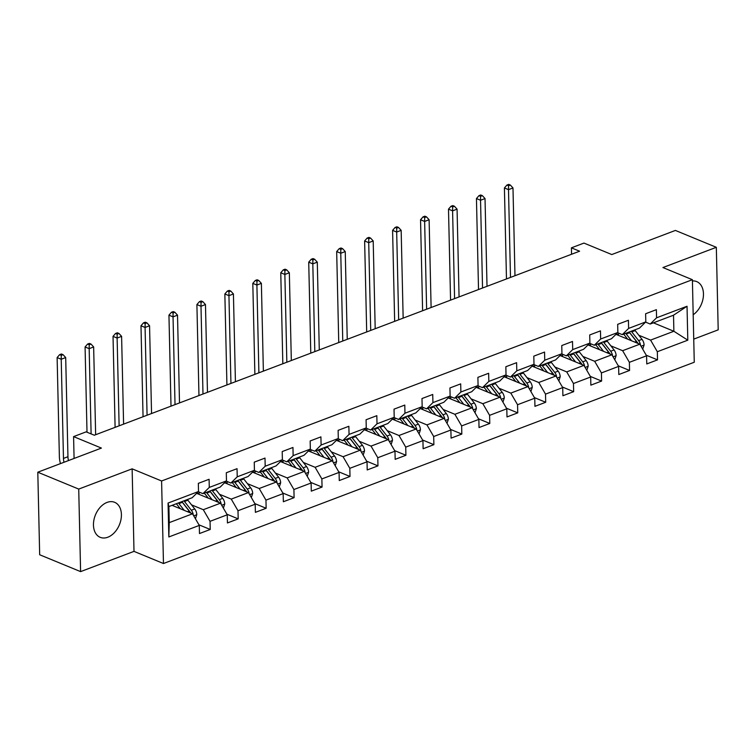<?xml version="1.0" encoding="UTF-8"?>
<svg xmlns="http://www.w3.org/2000/svg" width="756" height="756" viewBox="0 0 756 756"><rect width="100%" height="100%" fill="white"/><g stroke="black" fill="none" stroke-linecap="round" stroke-linejoin="round"><path stroke-width="1.13" d="M107.04 502.419A18.938 12.956 112.4 0 0 93.914 520.005A18.938 12.956 112.4 0 0 100.217 537.327A18.938 12.956 112.4 0 0 107.834 537.214A18.938 12.956 112.4 0 0 120.96 519.627A18.938 12.956 112.4 0 0 114.657 502.315A18.938 12.956 112.4 0 0 107.04 502.419M693.743 339.123L718.2 329.843L716.329 247.306L675.401 230.429L611.784 254.555L583.953 243.082L571.413 247.836L571.555 254.262M163.466 563.522L694.263 362.237L692.392 279.701L161.595 480.977L163.466 563.522L134.001 551.37L132.13 468.833L78.728 489.085L80.599 571.621L134.001 551.37M80.599 571.621L39.671 554.753L37.8 472.207L101.417 448.081L73.587 436.609L74.079 458.448M78.728 489.085L37.8 472.207M653.411 322.821L673.88 331.26L673.52 315.205L650.217 324.031L656.567 317.813L656.378 309.667L645.624 313.749L645.813 321.886L628.614 328.416L628.425 320.27L617.671 324.343L617.86 332.489L600.651 339.009L600.472 330.873L589.718 334.946L589.897 343.092L572.698 349.612L572.509 341.466L561.765 345.549L561.944 353.695L544.745 360.215L544.556 352.069L533.802 356.152L533.991 364.288L516.792 370.818L516.603 362.672L505.849 366.745L506.038 374.891L488.83 381.411L488.65 373.275L477.896 377.348L478.075 385.494L460.876 392.014L460.688 383.878L449.943 387.951L450.122 396.097L432.923 402.617L432.734 394.471L421.98 398.554L422.169 406.69L404.961 413.22L404.781 405.074L394.027 409.157L394.216 417.293L377.008 423.814L376.828 415.677L366.074 419.75L366.254 427.896L349.055 434.416L348.866 426.28L338.121 430.353L338.301 438.499L321.102 445.019L320.913 436.873L310.158 440.956L310.347 449.092L293.139 455.622L292.959 447.476L282.205 451.559L282.394 459.695L265.186 466.225L265.006 458.079L254.252 462.152L254.432 470.298L237.233 476.819L237.044 468.682L226.299 472.755L226.479 480.901L209.28 487.422L209.091 479.276L198.337 483.358L198.526 491.504L168.059 503.052L168.834 536.958L169.249 522.623L192.544 513.787L172.075 505.348M656.567 317.813L687.034 306.256L687.799 340.172L657.333 351.72L657.522 359.865L646.248 355.216M168.834 536.958L199.291 525.411L199.48 533.547L210.234 529.474L210.045 521.328L227.254 514.808L227.433 522.954L238.187 518.871L237.998 510.735L255.207 504.205L255.386 512.351L266.14 508.268L265.961 500.132L283.16 493.602L283.349 501.748L294.093 497.675L293.914 489.529L311.113 483.008L311.302 491.145L322.056 487.072L321.867 478.926L339.075 472.405L339.255 480.551L350.009 476.469L349.82 468.323L367.029 461.803L367.208 469.948L377.962 465.866L377.783 457.73L394.982 451.2L395.171 459.346L405.915 455.273L405.736 447.127L422.935 440.606L423.124 448.743L433.878 444.67L433.689 436.524L450.897 430.003L451.077 438.14L461.831 434.067L461.642 425.921L478.85 419.4L479.03 427.546L489.784 423.464L489.604 415.327L506.803 408.798L506.992 416.943L517.737 412.861L517.558 404.725L534.757 398.204L534.946 406.341L545.7 402.268L545.511 394.122L562.719 387.601L562.899 395.738L573.653 391.665L573.464 383.519L590.672 376.998L590.852 385.144L601.606 381.062L601.426 372.925L618.625 366.395L618.814 374.541L629.568 370.459L629.379 362.322L646.578 355.792L646.767 363.938L657.522 359.865M73.587 436.609L86.127 431.856L94.32 435.229L579.597 251.209L571.413 247.836M645.813 321.886L639.472 328.113L622.264 334.634L617.624 332.725M615.97 334.341L639.831 344.178L622.632 350.699L610.867 345.851M622.264 334.634L628.614 328.416M646.578 355.792L639.831 344.178M629.379 362.322L622.632 350.699M617.86 332.489L611.51 338.716L594.31 345.237L589.661 343.318M588.017 344.934L611.878 354.772L594.67 361.302L582.904 356.445M594.31 345.237L600.651 339.009M618.625 366.395L611.878 354.772M601.426 372.925L594.67 361.302M589.897 343.092L583.556 349.31L566.357 355.84L561.708 353.921M560.064 355.537L583.925 365.375L566.716 371.895L554.951 367.047M566.357 355.84L572.698 349.612M590.672 376.998L583.925 365.375M573.464 383.519L566.716 371.895M561.944 353.695L555.603 359.913L538.395 366.433L533.755 364.524M532.111 366.14L555.962 375.978L538.763 382.498L526.998 377.65M538.395 366.433L544.745 360.215M562.719 387.601L555.962 375.978M545.511 394.122L538.763 382.498M533.991 364.288L527.641 370.516L510.442 377.036L505.802 375.127M504.148 376.743L528.009 386.581L510.81 393.101L499.045 388.253M510.442 377.036L516.792 370.818M534.757 398.204L528.009 386.581M517.558 404.725L510.81 393.101M506.038 374.891L499.688 381.118L482.489 387.639L477.839 385.721M476.195 387.346L500.056 397.174L482.848 403.704L471.082 398.847M482.489 387.639L488.83 381.411M506.803 408.798L500.056 397.174M489.604 415.327L482.848 403.704M478.075 385.494L471.735 391.712L454.536 398.242L449.886 396.324M448.242 397.94L472.103 407.777L454.895 414.297L443.129 409.45M454.536 398.242L460.876 392.014M478.85 419.4L472.103 407.777M461.642 425.921L454.895 414.297M450.122 396.097L443.781 402.315L426.573 408.845L421.933 406.926M420.279 408.542L444.141 418.38L426.942 424.9L415.176 420.052M426.573 408.845L432.923 402.617M450.897 430.003L444.141 418.38M433.689 436.524L426.942 424.9M422.169 406.69L415.819 412.918L398.62 419.438L393.98 417.529M392.326 419.145L416.187 428.983L398.988 435.503L387.223 430.655M398.62 419.438L404.961 413.22M422.935 440.606L416.187 428.983M405.736 447.127L398.988 435.503M394.216 417.293L387.866 423.521L370.667 430.041L366.017 428.132M364.373 429.748L388.234 439.576L371.026 446.106L359.261 441.258M370.667 430.041L377.008 423.814M394.982 451.2L388.234 439.576M377.783 457.73L371.026 446.106M366.254 427.896L359.913 434.124L342.704 440.644L338.064 438.726M336.42 440.342L360.281 450.179L343.073 456.709L331.308 451.852M342.704 440.644L349.055 434.416M367.029 461.803L360.281 450.179M349.82 468.323L343.073 456.709M338.301 438.499L331.96 444.717L314.751 451.247L310.111 449.329M308.457 450.945L332.319 460.782L315.12 467.302L303.354 462.455M314.751 451.247L321.102 445.019M339.075 472.405L332.319 460.782M321.867 478.926L315.12 467.302M310.347 449.092L303.997 455.32L286.798 461.84L282.158 459.931M280.504 461.547L304.366 471.385L287.167 477.905L275.401 473.058M286.798 461.84L293.139 455.622M311.113 483.008L304.366 471.385M293.914 489.529L287.167 477.905M282.394 459.695L276.044 465.923L258.845 472.443L254.196 470.534M252.551 472.15L276.412 481.988L259.204 488.508L247.439 483.66M258.845 472.443L265.186 466.225M283.16 493.602L276.412 481.988M265.961 500.132L259.204 488.508M254.432 470.298L248.091 476.526L230.882 483.046L226.242 481.128M224.598 482.744L248.45 492.581L231.251 499.111L219.486 494.254M230.882 483.046L237.233 476.819M255.207 504.205L248.45 492.581M237.998 510.735L231.251 499.111M226.479 480.901L220.138 487.119L202.929 493.649L198.289 491.731M196.636 493.347L220.497 503.184L203.298 509.705L191.533 504.857M202.929 493.649L209.28 487.422M227.254 514.808L220.497 503.184M210.045 521.328L203.298 509.705M198.526 491.504L192.175 497.722L168.881 506.558L168.059 503.052M199.291 525.411L192.544 513.787M132.13 468.833L161.595 480.977M716.329 247.306L662.927 267.548L692.392 279.701M168.881 506.558L169.249 522.623M650.217 324.031L645.577 322.122M638.82 335.248L650.585 340.096L673.88 331.26L687.799 340.172M673.52 315.205L687.034 306.256M657.333 351.72L650.585 340.096M210.234 529.474L198.951 524.825M238.187 518.871L226.913 514.222M266.14 508.268L254.866 503.619M294.093 497.675L282.82 493.025M322.056 487.072L310.782 482.422M350.009 476.469L338.735 471.82M377.962 465.866L366.688 461.217M405.915 455.273L394.641 450.623M433.878 444.67L422.604 440.02M461.831 434.067L450.557 429.417M489.784 423.464L478.51 418.815M517.737 412.861L506.463 408.221M545.7 402.268L534.426 397.618M573.653 391.665L562.379 387.015M601.606 381.062L590.332 376.412M629.568 370.459L618.285 365.819M693.186 314.751A18.938 12.956 112.4 0 0 703.335 296.749A18.938 12.956 112.4 0 0 696.701 281.601A18.938 12.956 112.4 0 0 692.42 280.949M195.426 518.748L196.796 514.59A6.435 3.95 -110.8 0 0 194.727 508.949L187.904 500.207A18.569 11.397 -110.8 0 0 187.365 499.546M184.209 510.347L178.945 503.609A18.569 11.397 -110.8 0 0 178.407 502.948M180.325 508.75L177.83 505.556A15.413 9.459 -110.8 0 0 176.242 503.761M193.158 514.845L193.149 514.118A6.435 3.95 -110.8 0 0 191.325 510.243L184.492 501.502A18.569 11.397 -110.8 0 0 183.963 500.841M181.865 501.719A15.413 9.459 69.2 0 1 183.387 503.449L190.21 512.181A3.279 2.013 69.2 0 1 190.739 513.04M181.809 501.653A18.569 11.397 69.2 0 1 182.347 502.315L189.17 511.056A6.435 3.95 69.2 0 1 190.266 512.851M64.005 462.275A12.143 7.447 69.2 0 1 63.466 458.419L61.217 359.261L57.125 357.569L59.374 456.737A18.21 11.179 -110.8 0 0 60.48 463.608M68.484 460.574A12.143 7.447 69.2 0 1 67.945 456.719L65.696 357.56L61.217 359.261L61.264 355.348L63.06 354.668L61.416 353.988L59.63 354.668L61.264 355.348M59.63 354.668L57.125 357.569M65.696 357.56L63.06 354.668M223.379 508.145L224.749 503.987A6.435 3.95 -110.8 0 0 222.68 498.346L215.857 489.614A18.569 11.397 -110.8 0 0 215.318 488.952M199.423 492.203A15.413 9.459 -110.8 0 0 199.215 493.12L198.97 494.311M212.162 499.744L206.898 493.007A18.569 11.397 -110.8 0 0 206.36 492.345M208.278 498.147L205.783 494.953A15.413 9.459 -110.8 0 0 204.205 493.167M221.111 504.243L221.102 503.524A6.435 3.95 -110.8 0 0 219.278 499.64L212.455 490.899A18.569 11.397 -110.8 0 0 211.916 490.238M209.818 491.117A15.413 9.459 69.2 0 1 211.34 492.846L218.163 501.587A3.279 2.013 69.2 0 1 218.701 502.438M209.762 491.05A18.569 11.397 69.2 0 1 210.3 491.721L217.123 500.453A6.435 3.95 69.2 0 1 218.219 502.249M95.643 434.728L93.649 346.957L89.17 348.658L85.078 346.976L87.006 432.215M91.107 433.906L89.17 348.658L89.217 344.745L91.013 344.065L89.378 343.394L87.583 344.065L89.217 344.745M87.583 344.065L85.078 346.976M93.649 346.957L91.013 344.065M251.342 497.542L252.702 493.385A6.435 3.95 -110.8 0 0 250.633 487.752L243.81 479.011A18.569 11.397 -110.8 0 0 243.271 478.35M227.386 481.6A15.413 9.459 -110.8 0 0 227.169 482.517L226.932 483.708M240.115 489.141L234.851 482.404A18.569 11.397 -110.8 0 0 234.313 481.742M236.231 487.544L233.736 484.35A15.413 9.459 -110.8 0 0 232.158 482.564M249.064 493.64L249.064 492.921A6.435 3.95 -110.8 0 0 247.231 489.037L240.408 480.306A18.569 11.397 -110.8 0 0 239.869 479.635M237.771 480.523A15.413 9.459 69.2 0 1 239.293 482.243L246.116 490.984A3.279 2.013 69.2 0 1 246.654 491.844M237.724 480.457A18.569 11.397 69.2 0 1 238.253 481.118L245.086 489.85A6.435 3.95 69.2 0 1 246.182 491.646M123.597 424.125L121.603 336.363L117.123 338.055L113.031 336.373L115.101 427.348M119.117 425.826L117.123 338.055L117.171 334.143L118.966 333.462L117.331 332.791L115.536 333.472L117.171 334.143M115.536 333.472L113.031 336.373M121.603 336.363L118.966 333.462M279.295 486.949L280.656 482.782A6.435 3.95 -110.8 0 0 278.595 477.149L271.773 468.408A18.569 11.397 -110.8 0 0 271.234 467.747M255.339 470.997A15.413 9.459 -110.8 0 0 255.122 471.914L254.885 473.105M268.068 478.548L262.805 471.81A18.569 11.397 -110.8 0 0 262.275 471.149M264.194 476.941L261.699 473.747A15.413 9.459 -110.8 0 0 260.111 471.961M277.027 483.037L277.017 482.319A6.435 3.95 -110.8 0 0 275.184 478.435L268.361 469.703A18.569 11.397 -110.8 0 0 267.822 469.041M265.734 469.92A15.413 9.459 69.2 0 1 267.255 471.64L274.078 480.381A3.279 2.013 69.2 0 1 274.608 481.241M265.677 469.854A18.569 11.397 69.2 0 1 266.216 470.515L273.039 479.257A6.435 3.95 69.2 0 1 274.135 481.043M151.55 413.523L149.556 325.76L145.076 327.461L140.985 325.77L143.054 416.745M147.07 415.224L145.076 327.461L145.133 323.54L146.919 322.859L145.284 322.188L143.489 322.869L145.133 323.54M143.489 322.869L140.985 325.77M149.556 325.76L146.919 322.859M307.248 476.346L308.618 472.188A6.435 3.95 -110.8 0 0 306.549 466.546L299.726 457.805A18.569 11.397 -110.8 0 0 299.187 457.144M283.292 460.395A15.413 9.459 -110.8 0 0 283.075 461.311L282.839 462.511M296.031 467.945L290.767 461.207A18.569 11.397 -110.8 0 0 290.228 460.546M292.147 466.348L289.652 463.154A15.413 9.459 -110.8 0 0 288.064 461.358M304.98 472.443L304.97 471.716A6.435 3.95 -110.8 0 0 303.147 467.841L296.314 459.1A18.569 11.397 -110.8 0 0 295.785 458.438M293.687 459.317A15.413 9.459 69.2 0 1 295.209 461.047L302.031 469.778A3.279 2.013 69.2 0 1 302.561 470.638M293.63 459.251A18.569 11.397 69.2 0 1 294.169 459.913L300.992 468.654A6.435 3.95 69.2 0 1 302.088 470.44M179.503 402.929L177.518 315.157L173.039 316.858L168.947 315.167L171.007 406.152M175.023 404.621L173.039 316.858L173.086 312.946L174.882 312.266L173.237 311.585L171.451 312.266L173.086 312.946M171.451 312.266L168.947 315.167M177.518 315.157L174.882 312.266M335.201 465.743L336.571 461.585A6.435 3.95 -110.8 0 0 334.502 455.944L327.679 447.212A18.569 11.397 -110.8 0 0 327.14 446.541M311.245 449.801A15.413 9.459 -110.8 0 0 311.037 450.718L310.801 451.908M323.984 457.342L318.72 450.604A18.569 11.397 -110.8 0 0 318.181 449.943M320.1 455.745L317.605 452.551A15.413 9.459 -110.8 0 0 316.027 450.765M332.933 461.84L332.923 461.122A6.435 3.95 -110.8 0 0 331.1 457.238L324.277 448.497A18.569 11.397 -110.8 0 0 323.738 447.835M321.64 448.714A15.413 9.459 69.2 0 1 323.162 450.444L329.985 459.175A3.279 2.013 69.2 0 1 330.523 460.035M321.584 448.648A18.569 11.397 69.2 0 1 322.122 449.319L328.945 458.051A6.435 3.95 69.2 0 1 330.041 459.846M207.465 392.326L205.471 304.555L200.992 306.256L196.9 304.573L198.96 395.549M202.986 394.027L200.992 306.256L201.039 302.343L202.835 301.663L201.2 300.982L199.404 301.663L201.039 302.343M199.404 301.663L196.9 304.573M205.471 304.555L202.835 301.663M363.163 455.14L364.524 450.982A6.435 3.95 -110.8 0 0 362.455 445.341L355.632 436.609A18.569 11.397 -110.8 0 0 355.103 435.947M339.208 439.198A15.413 9.459 -110.8 0 0 338.99 440.115L338.754 441.306M351.937 446.739L346.673 440.001A18.569 11.397 -110.8 0 0 346.135 439.34M348.062 445.142L345.558 441.948A15.413 9.459 -110.8 0 0 343.98 440.162M360.886 451.237L360.886 450.519A6.435 3.95 -110.8 0 0 359.053 446.635L352.23 437.894A18.569 11.397 -110.8 0 0 351.691 437.233M349.593 438.121A15.413 9.459 69.2 0 1 351.115 439.841L357.938 448.582A3.279 2.013 69.2 0 1 358.476 449.442M349.546 438.055A18.569 11.397 69.2 0 1 350.075 438.716L356.908 447.448A6.435 3.95 69.2 0 1 358.004 449.244M235.418 381.723L233.424 293.961L228.945 295.653L224.853 293.971L226.923 384.946M230.939 383.424L228.945 295.653L228.992 291.74L230.788 291.06L229.153 290.389L227.358 291.069L228.992 291.74M227.358 291.069L224.853 293.971M233.424 293.961L230.788 291.06M391.117 444.547L392.477 440.379A6.435 3.95 -110.8 0 0 390.417 434.747L383.594 426.006A18.569 11.397 -110.8 0 0 383.056 425.344M367.161 428.595A15.413 9.459 -110.8 0 0 366.943 429.512L366.707 430.703M379.89 436.146L374.626 429.408A18.569 11.397 -110.8 0 0 374.097 428.737M376.015 434.539L373.521 431.345A15.413 9.459 -110.8 0 0 371.933 429.559M388.849 440.635L388.839 439.916A6.435 3.95 -110.8 0 0 387.006 436.032L380.183 427.301A18.569 11.397 -110.8 0 0 379.644 426.639M377.556 427.518A15.413 9.459 69.2 0 1 379.077 429.238L385.9 437.979A3.279 2.013 69.2 0 1 386.429 438.839M377.499 427.452A18.569 11.397 69.2 0 1 378.038 428.113L384.861 436.855A6.435 3.95 69.2 0 1 385.957 438.641M263.371 371.12L261.378 283.358L256.898 285.059L252.806 283.368L254.876 374.343M258.892 372.821L256.898 285.059L256.955 281.137L258.741 280.457L257.106 279.786L255.311 280.467L256.955 281.137M255.311 280.467L252.806 283.368M261.378 283.358L258.741 280.457M419.07 433.944L420.44 429.786A6.435 3.95 -110.8 0 0 418.37 424.144L411.547 415.403A18.569 11.397 -110.8 0 0 411.009 414.742M395.114 417.992A15.413 9.459 -110.8 0 0 394.897 418.909L394.66 420.109M407.853 425.543L402.589 418.805A18.569 11.397 -110.8 0 0 402.05 418.144M403.969 423.946L401.474 420.752A15.413 9.459 -110.8 0 0 399.886 418.956M416.802 430.032L416.792 429.313A6.435 3.95 -110.8 0 0 414.968 425.439L408.145 416.698A18.569 11.397 -110.8 0 0 407.607 416.036M405.509 416.915A15.413 9.459 69.2 0 1 407.03 418.644L413.853 427.376A3.279 2.013 69.2 0 1 414.382 428.236M405.452 416.849A18.569 11.397 69.2 0 1 405.991 417.51L412.814 426.252A6.435 3.95 69.2 0 1 413.91 428.038M291.325 360.527L289.34 272.755L284.861 274.456L280.769 272.765L282.829 363.749M286.845 362.219L284.861 274.456L284.908 270.535L286.704 269.864L285.059 269.183L283.273 269.864L284.908 270.535M283.273 269.864L280.769 272.765M289.34 272.755L286.704 269.864M447.023 423.341L448.393 419.183A6.435 3.95 -110.8 0 0 446.323 413.541L439.501 404.81A18.569 11.397 -110.8 0 0 438.962 404.139M423.067 407.399A15.413 9.459 -110.8 0 0 422.859 408.306L422.623 409.506M435.806 414.94L430.542 408.202A18.569 11.397 -110.8 0 0 430.003 407.541M431.922 413.343L429.427 410.149A15.413 9.459 -110.8 0 0 427.849 408.363M444.755 419.438L444.745 418.72A6.435 3.95 -110.8 0 0 442.921 414.836L436.099 406.095A18.569 11.397 -110.8 0 0 435.56 405.433M433.462 406.312A15.413 9.459 69.2 0 1 434.983 408.042L441.806 416.773A3.279 2.013 69.2 0 1 442.345 417.633M433.405 406.246A18.569 11.397 69.2 0 1 433.944 406.908L440.767 415.649A6.435 3.95 69.2 0 1 441.863 417.444M319.287 349.924L317.293 262.152L312.814 263.853L308.722 262.171L310.782 353.146M314.808 351.625L312.814 263.853L312.861 259.941L314.657 259.261L313.022 258.58L311.226 259.261L312.861 259.941M311.226 259.261L308.722 262.171M317.293 262.152L314.657 259.261M474.985 412.738L476.346 408.58A6.435 3.95 -110.8 0 0 474.277 402.939L467.454 394.207A18.569 11.397 -110.8 0 0 466.925 393.545M451.03 396.796A15.413 9.459 -110.8 0 0 450.812 397.713L450.576 398.903M463.759 404.337L458.495 397.599A18.569 11.397 -110.8 0 0 457.956 396.938M459.884 402.74L457.38 399.546A15.413 9.459 -110.8 0 0 455.802 397.76M472.708 408.835L472.708 408.117A6.435 3.95 -110.8 0 0 470.875 404.233L464.052 395.492A18.569 11.397 -110.8 0 0 463.513 394.83M461.415 395.709A15.413 9.459 69.2 0 1 462.937 397.439L469.76 406.18A3.279 2.013 69.2 0 1 470.298 407.04M461.368 395.653A18.569 11.397 69.2 0 1 461.897 396.314L468.729 405.046A6.435 3.95 69.2 0 1 469.826 406.841M347.24 339.321L345.246 251.559L340.767 253.251L336.675 251.568L338.745 342.544M342.761 341.022L340.767 253.251L340.814 249.338L342.61 248.658L340.975 247.987L339.179 248.667L340.814 249.338M339.179 248.667L336.675 251.568M345.246 251.559L342.61 248.658M502.938 402.145L504.309 397.977A6.435 3.95 -110.8 0 0 502.239 392.345L495.416 383.604A18.569 11.397 -110.8 0 0 494.878 382.942M478.983 386.193A15.413 9.459 -110.8 0 0 478.765 387.11L478.529 388.3M491.712 393.744L486.448 387.006A18.569 11.397 -110.8 0 0 485.919 386.335M487.837 392.137L485.343 388.943A15.413 9.459 -110.8 0 0 483.755 387.157M500.67 398.232L500.661 397.514A6.435 3.95 -110.8 0 0 498.828 393.63L492.005 384.899A18.569 11.397 -110.8 0 0 491.466 384.228M489.378 385.116A15.413 9.459 69.2 0 1 490.899 386.836L497.722 395.577A3.279 2.013 69.2 0 1 498.251 396.437M489.321 385.05A18.569 11.397 69.2 0 1 489.86 385.711L496.683 394.452A6.435 3.95 69.2 0 1 497.779 396.238M375.193 328.718L373.199 240.956L368.72 242.657L364.628 240.966L366.698 331.941M370.714 330.419L368.72 242.657L368.777 238.735L370.563 238.055L368.928 237.384L367.142 238.064L368.777 238.735M367.142 238.064L364.628 240.966M373.199 240.956L370.563 238.055M530.892 391.542L532.262 387.374A6.435 3.95 -110.8 0 0 530.192 381.742L523.369 373.001A18.569 11.397 -110.8 0 0 522.831 372.339M506.936 375.59A15.413 9.459 -110.8 0 0 506.718 376.507L506.482 377.707M519.674 383.141L514.411 376.403A18.569 11.397 -110.8 0 0 513.872 375.741M515.79 381.544L513.296 378.34A15.413 9.459 -110.8 0 0 511.708 376.554M528.624 387.63L528.614 386.911A6.435 3.95 -110.8 0 0 526.79 383.027L519.967 374.296A18.569 11.397 -110.8 0 0 519.429 373.634M517.331 374.513A15.413 9.459 69.2 0 1 518.852 376.242L525.675 384.974A3.279 2.013 69.2 0 1 526.204 385.834M517.274 374.447A18.569 11.397 69.2 0 1 517.813 375.108L524.636 383.85A6.435 3.95 69.2 0 1 525.732 385.636M403.156 318.115L401.162 230.353L396.683 232.054L392.591 230.363L394.651 321.347M398.667 319.816L396.683 232.054L396.73 228.132L398.525 227.461L396.881 226.781L395.095 227.461L396.73 228.132M395.095 227.461L392.591 230.363M401.162 230.353L398.525 227.461M558.845 380.939L560.215 376.781A6.435 3.95 -110.8 0 0 558.145 371.139L551.322 362.398A18.569 11.397 -110.8 0 0 550.784 361.737M534.889 364.997A15.413 9.459 -110.8 0 0 534.681 365.904L534.445 367.104M547.627 372.538L542.364 365.8A18.569 11.397 -110.8 0 0 541.825 365.139M543.744 370.941L541.249 367.747A15.413 9.459 -110.8 0 0 539.671 365.951M556.577 377.036L556.567 376.318A6.435 3.95 -110.8 0 0 554.743 372.434L547.92 363.693A18.569 11.397 -110.8 0 0 547.382 363.031M545.284 363.91A15.413 9.459 69.2 0 1 546.805 365.639L553.628 374.371A3.279 2.013 69.2 0 1 554.167 375.231M545.227 363.844A18.569 11.397 69.2 0 1 545.766 364.505L552.589 373.247A6.435 3.95 69.2 0 1 553.694 375.042M431.109 307.522L429.115 219.75L424.636 221.451L420.544 219.76L422.604 310.744M426.63 309.213L424.636 221.451L424.683 217.539L426.478 216.859L424.844 216.178L423.048 216.859L424.683 217.539M423.048 216.859L420.544 219.76M429.115 219.75L426.478 216.859M586.807 370.336L588.168 366.178A6.435 3.95 -110.8 0 0 586.108 360.536L579.276 351.805A18.569 11.397 -110.8 0 0 578.746 351.143M562.851 354.394A15.413 9.459 -110.8 0 0 562.634 355.311L562.398 356.501M575.581 361.935L570.317 355.197A18.569 11.397 -110.8 0 0 569.778 354.536M571.706 360.338L569.202 357.144A15.413 9.459 -110.8 0 0 567.624 355.358M584.539 366.433L584.53 365.715A6.435 3.95 -110.8 0 0 582.696 361.831L575.874 353.09A18.569 11.397 -110.8 0 0 575.335 352.428M573.237 353.307A15.413 9.459 69.2 0 1 574.758 355.036L581.591 363.778A3.279 2.013 69.2 0 1 582.12 364.628M573.19 353.241A18.569 11.397 69.2 0 1 573.719 353.912L580.551 362.644A6.435 3.95 69.2 0 1 581.647 364.439M459.062 296.919L457.068 209.147L452.589 210.848L448.497 209.166L450.567 300.141M454.583 298.62L452.589 210.848L452.646 206.936L454.432 206.256L452.797 205.585L451.001 206.256L452.646 206.936M451.001 206.256L448.497 209.166M457.068 209.147L454.432 206.256M614.76 359.733L616.131 355.575A6.435 3.95 -110.8 0 0 614.061 349.943L607.238 341.202A18.569 11.397 -110.8 0 0 606.699 340.54M590.805 343.791A15.413 9.459 -110.8 0 0 590.587 344.708L590.351 345.898M603.534 351.342L598.27 344.594A18.569 11.397 -110.8 0 0 597.741 343.933M599.659 349.735L597.164 346.541A15.413 9.459 -110.8 0 0 595.577 344.755M612.492 355.83L612.483 355.112A6.435 3.95 -110.8 0 0 610.65 351.228L603.827 342.496A18.569 11.397 -110.8 0 0 603.297 341.825M601.2 342.714A15.413 9.459 69.2 0 1 602.721 344.434L609.544 353.175A3.279 2.013 69.2 0 1 610.073 354.035M601.143 342.648A18.569 11.397 69.2 0 1 601.682 343.309L608.504 352.041A6.435 3.95 69.2 0 1 609.601 353.836M487.015 286.316L485.031 198.554L480.542 200.255L476.45 198.563L478.52 289.539M482.536 288.017L480.542 200.255L480.599 196.333L482.385 195.653L480.75 194.982L478.964 195.662L480.599 196.333M478.964 195.662L476.45 198.563M485.031 198.554L482.385 195.653M642.713 349.14L644.084 344.972A6.435 3.95 -110.8 0 0 642.014 339.34L635.191 330.599A18.569 11.397 -110.8 0 0 634.653 329.937M618.758 333.188A15.413 9.459 -110.8 0 0 618.54 334.105L618.304 335.305M631.496 340.739L626.233 334.001A18.569 11.397 -110.8 0 0 625.694 333.339M627.612 339.132L625.117 335.938A15.413 9.459 -110.8 0 0 623.539 334.152M640.445 345.227L640.436 344.509A6.435 3.95 -110.8 0 0 638.612 340.625L631.789 331.893A18.569 11.397 -110.8 0 0 631.251 331.232M629.153 332.111A15.413 9.459 69.2 0 1 630.674 333.831L637.497 342.572A3.279 2.013 69.2 0 1 638.026 343.432M629.096 332.045A18.569 11.397 69.2 0 1 629.635 332.706L636.457 341.447A6.435 3.95 69.2 0 1 637.554 343.233M514.978 275.713L512.984 187.951L508.505 189.652L504.413 187.96L506.473 278.936M510.489 277.414L508.505 189.652L508.552 185.73L510.347 185.05L508.703 184.379L506.917 185.059L508.552 185.73M506.917 185.059L504.413 187.96M512.984 187.951L510.347 185.05M193.744 515.857L196.749 514.713M184.492 501.502L187.904 500.207M178.945 503.609L182.347 502.315M191.325 510.243L194.727 508.949M187.479 511.699L189.17 511.056M63.466 458.419L67.945 456.719M192.61 513.9L193.149 514.118M221.706 505.254L224.712 504.12M212.455 490.899L215.857 489.614M199.215 493.12L197.581 493.734M206.898 493.007L210.3 491.721M219.278 499.64L222.68 498.346M215.432 501.096L217.123 500.453M220.563 503.298L221.102 503.524M249.66 494.651L252.665 493.517M240.408 480.306L243.81 479.011M227.169 482.517L225.534 483.131M234.851 482.404L238.253 481.118M247.231 489.037L250.633 487.752M243.394 490.493L245.086 489.85M248.526 492.695L249.064 492.921M277.613 484.057L280.618 482.914M268.361 469.703L271.773 468.408M255.122 471.914L253.487 472.538M262.805 471.81L266.216 470.515M275.184 478.435L278.595 477.149M271.347 479.899L273.039 479.257M276.479 482.101L277.017 482.319M305.566 473.454L308.571 472.311M296.314 459.1L299.726 457.805M283.075 461.311L281.449 461.935M290.767 461.207L294.169 459.913M303.147 467.841L306.549 466.546M299.3 469.296L300.992 468.654M304.432 471.498L304.97 471.716M333.528 462.852L336.533 461.708M324.277 448.497L327.679 447.212M311.037 450.718L309.402 451.332M318.72 450.604L322.122 449.319M331.1 457.238L334.502 455.944M327.253 458.694L328.945 458.051M332.385 460.895L332.923 461.122M361.481 452.249L364.486 451.115M352.23 437.894L355.632 436.609M338.99 440.115L337.356 440.729M346.673 440.001L350.075 438.716M359.053 446.635L362.455 445.341M355.216 448.091L356.908 447.448M360.347 450.292L360.886 450.519M389.435 441.655L392.44 440.512M380.183 427.301L383.594 426.006M366.943 429.512L365.309 430.136M374.626 429.408L378.038 428.113M387.006 436.032L390.417 434.747M383.169 437.488L384.861 436.855M388.3 439.699L388.839 439.916M417.388 431.052L420.393 429.909M408.145 416.698L411.547 415.403M394.897 418.909L393.271 419.533M402.589 418.805L405.991 417.51M414.968 425.439L418.37 424.144M411.122 426.894L412.814 426.252M416.254 429.096L416.792 429.313M445.35 420.449L448.355 419.306M436.099 406.095L439.501 404.81M422.859 408.306L421.224 408.93M430.542 408.202L433.944 406.908M442.921 414.836L446.323 413.541M439.075 416.291L440.767 415.649M444.207 418.493L444.745 418.72M473.303 409.846L476.308 408.712M464.052 395.492L467.454 394.207M450.812 397.713L449.177 398.327M458.495 397.599L461.897 396.314M470.875 404.233L474.277 402.939M467.038 405.688L468.729 405.046M472.169 407.89L472.708 408.117M501.256 399.253L504.261 398.11M492.005 384.899L495.416 383.604M478.765 387.11L477.13 387.724M486.448 387.006L489.86 385.711M498.828 393.63L502.239 392.345M494.991 395.086L496.683 394.452M500.122 397.297L500.661 397.514M529.209 388.65L532.215 387.507M519.967 374.296L523.369 373.001M506.718 376.507L505.093 377.131M514.411 376.403L517.813 375.108M526.79 383.027L530.192 381.742M522.944 384.492L524.636 383.85M528.075 386.694L528.614 386.911M557.172 378.047L560.177 376.904M547.92 363.693L551.322 362.398M534.681 365.904L533.046 366.528M542.364 365.8L545.766 364.505M554.743 372.434L558.145 371.139M550.897 373.889L552.589 373.247M556.029 376.091L556.567 376.318M585.125 367.444L588.13 366.31M575.874 353.09L579.276 351.805M562.634 355.311L560.999 355.925M570.317 355.197L573.719 353.912M582.696 361.831L586.108 360.536M578.86 363.286L580.551 362.644M583.991 365.488L584.53 365.715M613.078 356.841L616.083 355.707M603.827 342.496L607.238 341.202M590.587 344.708L588.952 345.322M598.27 344.594L601.682 343.309M610.65 351.228L614.061 349.943M606.813 352.683L608.504 352.041M611.944 354.885L612.483 355.112M641.031 346.248L644.036 345.105M631.789 331.893L635.191 330.599M618.54 334.105L616.915 334.728M626.233 334.001L629.635 332.706M638.612 340.625L642.014 339.34M634.766 342.09L636.457 341.447M639.897 344.292L640.436 344.509"/></g></svg>
